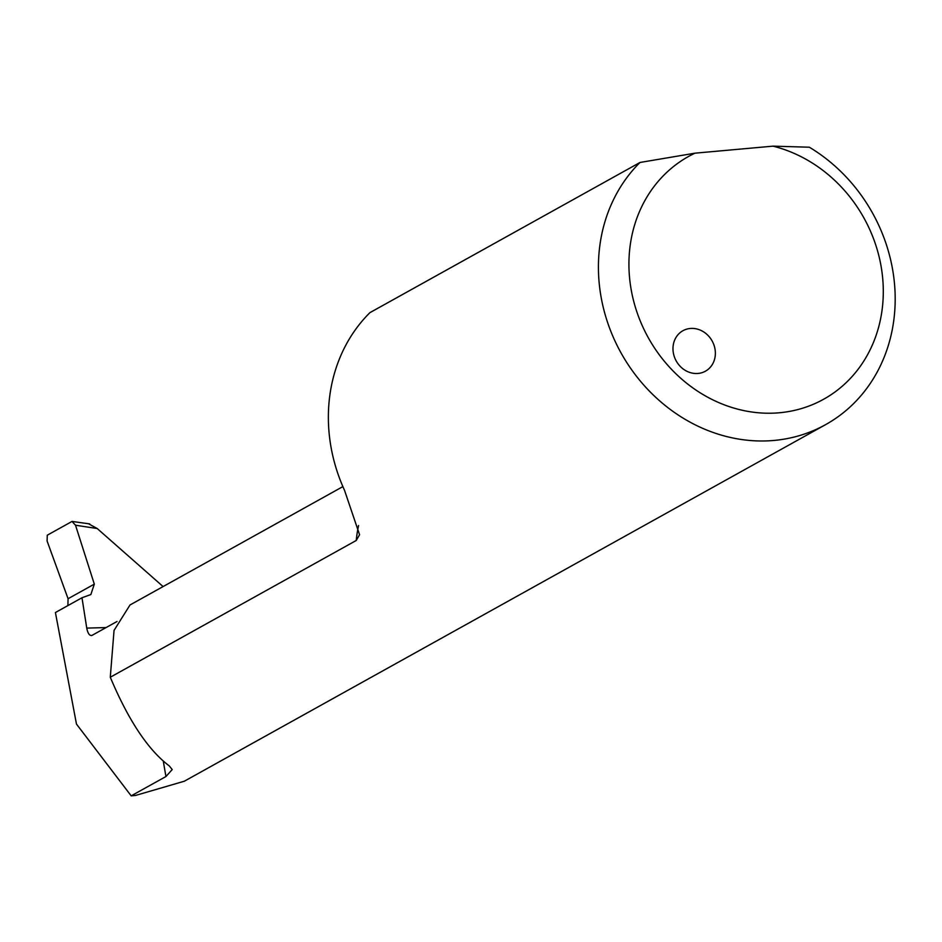 <?xml version="1.0" encoding="UTF-8"?>
<svg xmlns="http://www.w3.org/2000/svg" width="942" height="942" viewBox="0 0 942 942"><rect width="100%" height="100%" fill="white"/><g stroke="black" fill="none" stroke-linecap="round" stroke-linejoin="round"><path stroke-width="1.41" d="M690.286 328.475A23.15 20.559 60.9 0 0 682.915 330.724A23.15 20.559 60.9 0 0 674.425 356.994A23.15 20.559 60.9 0 0 698.057 373.444A23.15 20.559 60.9 0 0 705.428 371.195A23.15 20.559 60.9 0 0 713.918 344.913A23.15 20.559 60.9 0 0 690.286 328.475M825.569 424.665L184.338 781.212L135.53 795.448L131.185 795.849L165.933 776.538L172.209 769.567L169.254 765.905C148.106 749.938 128.453 720.383 110.285 677.239L356.217 540.496L359.573 534.738L344.525 490.311A162.071 143.891 60.9 0 1 369.935 312.638L639.995 162.471A162.071 143.891 60.9 0 0 616.162 343.512A162.071 143.891 60.9 0 0 773.994 440.444A162.071 143.891 60.9 0 0 825.569 424.665A162.071 143.891 60.9 0 0 894.9 289.135A162.071 143.891 60.9 0 0 809.331 147.211L773.017 146.151L694.937 153.181L639.995 162.471M131.185 795.849L76.467 724.068L55.413 612.524L81.989 597.758L90.856 594.543L94.318 584.134L68.071 598.723L47.1 541.026L47.277 535.197L72.051 521.421L89.714 523.917M67.895 605.588L68.071 598.723M773.017 146.151A138.921 123.331 -119.1 0 1 870.903 348.175A138.921 123.331 -119.1 0 1 668.773 366.391A138.921 123.331 -119.1 0 1 694.937 153.181M72.051 521.421L75.513 525.224L94.318 584.134M106.116 627.56L86.746 628.102L81.989 597.758M163.096 586.572L97.191 528.521L88.937 523.987M117.032 621.484L92.092 635.344C89.667 636.062 87.889 633.648 86.746 628.102M110.285 677.239L114.053 630.386L130.02 604.964L342.876 486.602M91.409 635.567L92.092 635.344M75.513 525.224L97.191 528.521M358.584 525.495A140.158 124.438 60.9 0 0 356.217 540.496M165.933 776.538L163.284 761.136"/></g></svg>
